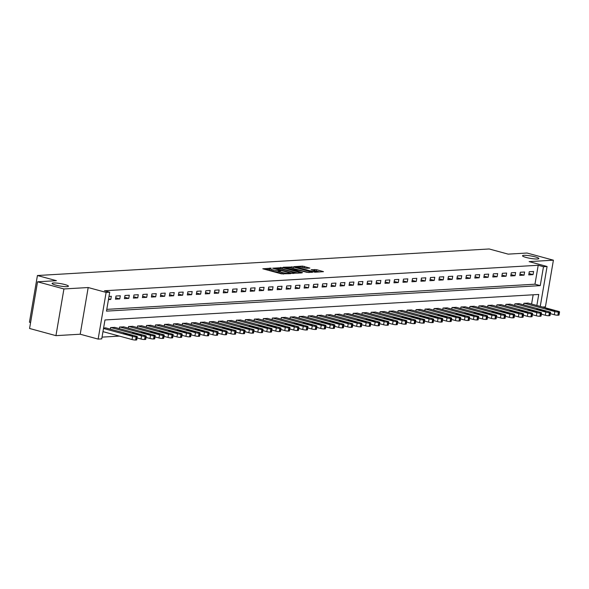 <?xml version="1.0" encoding="UTF-8"?>
<svg xmlns="http://www.w3.org/2000/svg" width="589" height="589" viewBox="0 0 589 589"><rect width="100%" height="100%" fill="white"/><g stroke="black" fill="none" stroke-linecap="round" stroke-linejoin="round"><path stroke-width="0.88" d="M271.183 268.186L262.797 268.783L281.439 273.848L290.671 273.649L288.257 273.311A4.064 0.611 9.7 0 1 282.683 272.545L281.13 272.125A4.064 0.611 9.7 0 1 279.377 271.308A4.064 0.611 9.7 0 1 280.069 271.087L280.813 270.807L278.626 270.697A4.064 0.611 9.7 0 1 273.053 269.924L271.5 269.504A4.064 0.611 9.7 0 1 269.747 268.687A4.064 0.611 9.7 0 1 270.439 268.474L271.183 268.186M526.087 257.437A8.283 1.237 9.7 0 0 534.414 258.91A8.283 1.237 9.7 0 0 538.854 258.564A8.283 1.237 9.7 0 0 535.291 256.9A8.283 1.237 9.7 0 0 526.964 255.427A8.283 1.237 9.7 0 0 522.517 255.773A8.283 1.237 9.7 0 0 526.087 257.437M55.668 285.083A8.283 1.237 9.7 0 0 63.995 286.556A8.283 1.237 9.7 0 0 68.434 286.21A8.283 1.237 9.7 0 0 64.864 284.546A8.283 1.237 9.7 0 0 56.537 283.073A8.283 1.237 9.7 0 0 52.097 283.419A8.283 1.237 9.7 0 0 55.668 285.083M309.873 268.091L302.577 266.103L294.029 266.662L314.96 272.221L323.501 271.669L316.639 269.696L311.117 269.733L314.798 270.837A3.401 0.508 9.7 0 1 316.264 271.522A3.401 0.508 9.7 0 1 314.438 271.662A3.401 0.508 9.7 0 1 311.021 271.058L298.748 267.723A3.401 0.508 9.7 0 1 297.29 267.038A3.401 0.508 9.7 0 1 299.109 266.898A3.401 0.508 9.7 0 1 302.525 267.502L306.309 268.297L309.873 268.091M106.786 309.365L534.974 284.2L538.206 265.271L543.485 266.707L547.078 266.493L540.253 306.42M37.556 281.792L63.929 288.956L55.948 335.649L29.575 328.478L37.556 281.792L56.419 280.681L37.431 275.519L489.164 248.97L508.152 254.131L527.022 253.027L553.402 260.191L529.143 261.619L547.078 266.493M55.948 335.649L80.207 334.221L88.188 287.535L63.929 288.956M88.188 287.535L106.123 292.409L109.716 292.196L106.484 311.125L540.246 285.628L543.485 266.707M538.206 265.271L104.444 290.76L109.716 292.196M282.374 267.634L272.641 268.209L291.283 273.274L301.561 272.957L282.374 267.634L282.16 268.893L280.04 268.68M283.28 267.237L293.344 266.986L312.531 272.309L307.009 272.346L297.71 270.056L295.133 270.263L302.562 272.714L283.243 267.443M542.579 307.046L545.421 306.884L553.402 260.191M108.457 299.58L110.784 299.448L111.328 296.289L108.994 296.429M115.459 299.168L119.773 298.917L120.311 295.766L115.996 296.017L115.459 299.168M124.441 298.645L128.755 298.387L129.293 295.236L124.978 295.487L124.441 298.645M133.423 298.115L137.738 297.865L138.275 294.706L133.968 294.964L133.423 298.115M142.413 297.585L146.72 297.335L147.265 294.176L142.95 294.434L142.413 297.585M151.395 297.062L155.71 296.804L156.247 293.653L151.933 293.904L151.395 297.062M160.377 296.532L164.692 296.274L165.229 293.123L160.922 293.374L160.377 296.532M169.367 296.002L173.674 295.752L174.219 292.593L169.904 292.851L169.367 296.002M178.349 295.472L182.664 295.222L183.201 292.07L178.887 292.321L178.349 295.472M187.331 294.949L191.646 294.691L192.183 291.54L187.869 291.791L187.331 294.949M196.314 294.419L200.628 294.169L201.166 291.01L196.859 291.268L196.314 294.419M205.303 293.889L209.61 293.639L210.155 290.48L205.841 290.738L205.303 293.889M214.286 293.366L218.6 293.108L219.137 289.957L214.823 290.208L214.286 293.366M223.268 292.836L227.582 292.578L228.12 289.427L223.813 289.678L223.268 292.836M232.257 292.306L236.564 292.056L237.109 288.897L232.795 289.155L232.257 292.306M241.24 291.776L245.554 291.526L246.092 288.374L241.777 288.625L241.24 291.776M250.222 291.253L254.536 290.995L255.074 287.844L250.759 288.095L250.222 291.253M259.204 290.723L263.519 290.473L264.056 287.314L259.749 287.572L259.204 290.723M268.194 290.193L272.501 289.943L273.046 286.784L268.731 287.042L268.194 290.193M277.176 289.67L281.49 289.413L282.028 286.261L277.713 286.512L277.176 289.67M286.158 289.14L290.473 288.882L291.01 285.731L286.703 285.982L286.158 289.14M295.148 288.61L299.455 288.36L300 285.201L295.685 285.459L295.148 288.61M304.13 288.08L308.445 287.83L308.982 284.678L304.668 284.929L304.13 288.08M313.112 287.557L317.427 287.299L317.964 284.148L313.65 284.399L313.112 287.557M322.095 287.027L326.409 286.777L326.947 283.618L322.639 283.876L322.095 287.027M331.084 286.497L335.391 286.247L335.936 283.088L331.622 283.346L331.084 286.497M340.067 285.974L344.381 285.717L344.918 282.565L340.604 282.816L340.067 285.974M349.049 285.444L353.363 285.186L353.901 282.035L349.594 282.286L349.049 285.444M358.038 284.914L362.345 284.664L362.89 281.505L358.576 281.763L358.038 284.914M367.021 284.384L371.335 284.134L371.873 280.982L367.558 281.233L367.021 284.384M376.003 283.861L380.317 283.603L380.855 280.452L376.54 280.703L376.003 283.861M384.985 283.331L389.3 283.081L389.837 279.922L385.53 280.18L384.985 283.331M393.975 282.801L398.282 282.551L398.827 279.392L394.512 279.65L393.975 282.801M402.957 282.278L407.271 282.021L407.809 278.869L403.494 279.12L402.957 282.278M411.939 281.748L416.254 281.49L416.791 278.339L412.484 278.59L411.939 281.748M420.929 281.218L425.236 280.968L425.781 277.809L421.466 278.067L420.929 281.218M429.911 280.688L434.226 280.438L434.763 277.286L430.449 277.537L429.911 280.688M438.893 280.165L443.208 279.908L443.745 276.756L439.431 277.007L438.893 280.165M447.876 279.635L452.19 279.385L452.727 276.226L448.42 276.484L447.876 279.635M456.865 279.105L461.172 278.855L461.717 275.696L457.403 275.954L456.865 279.105M465.847 278.582L470.162 278.325L470.699 275.173L466.385 275.424L465.847 278.582M474.83 278.052L479.144 277.794L479.682 274.643L475.375 274.894L474.83 278.052M483.819 277.522L488.126 277.272L488.671 274.113L484.357 274.371L483.819 277.522M492.802 276.992L497.116 276.742L497.653 273.591L493.339 273.841L492.802 276.992M501.784 276.469L506.098 276.212L506.636 273.06L502.321 273.311L501.784 276.469M510.766 275.939L515.081 275.689L515.618 272.53L511.311 272.788L510.766 275.939M519.756 275.409L524.063 275.159L524.608 272L520.293 272.258L519.756 275.409M528.738 274.886L533.052 274.629L533.59 271.477L529.275 271.728L528.738 274.886M102.037 337.122L119.39 336.105M531.58 304.057L533.163 294.794M105.917 327.948L103.605 327.977M110.334 329.155L110.607 327.565L114.899 327.425M119.317 328.625L119.589 327.035L123.881 326.895M128.299 328.095L128.571 326.505L132.864 326.365M137.289 327.565L137.561 325.982L141.853 325.842M146.271 327.042L146.543 325.452L150.836 325.312M155.253 326.512L155.525 324.922L159.818 324.782M164.243 325.982L164.508 324.392L168.807 324.252M173.225 325.459L173.497 323.869L177.79 323.729M182.207 324.929L182.48 323.339L186.772 323.199M191.189 324.399L191.462 322.809L195.754 322.669M200.179 323.869L200.451 322.286L204.744 322.146M209.161 323.346L209.434 321.756L213.726 321.616M218.144 322.816L218.416 321.226L222.708 321.086M227.133 322.286L227.398 320.696L231.698 320.556M236.115 321.763L236.388 320.173L240.68 320.033M245.098 321.233L245.37 319.643L249.662 319.503M254.08 320.703L254.352 319.113L258.645 318.973M263.069 320.173L263.342 318.59L267.634 318.45M272.052 319.65L272.324 318.06L276.616 317.92M281.034 319.12L281.306 317.53L285.599 317.39M290.024 318.59L290.289 317L294.588 316.86M299.006 318.067L299.278 316.477L303.571 316.337M307.988 317.537L308.261 315.947L312.553 315.807M316.97 317.007L317.243 315.417L321.535 315.277M325.96 316.477L326.232 314.894L330.525 314.754M334.942 315.954L335.215 314.364L339.507 314.224M343.924 315.424L344.197 313.834L348.489 313.694M352.914 314.894L353.179 313.304L357.479 313.164M361.896 314.371L362.169 312.781L366.461 312.641M370.879 313.841L371.151 312.251L375.443 312.111M379.861 313.311L380.133 311.721L384.426 311.581M388.85 312.781L389.123 311.198L393.415 311.058M397.833 312.258L398.105 310.668L402.397 310.528M406.815 311.728L407.087 310.138L411.38 309.998M415.805 311.198L416.07 309.608L420.369 309.468M424.787 310.675L425.059 309.085L429.352 308.945M433.769 310.145L434.041 308.555L438.334 308.415M442.751 309.615L443.024 308.025L447.316 307.885M451.741 309.085L452.013 307.502L456.306 307.362M460.723 308.562L460.996 306.972L465.288 306.832M469.705 308.032L469.978 306.442L474.27 306.302M478.695 307.502L478.96 305.912L483.26 305.772M487.677 306.979L487.95 305.389L492.242 305.249M496.66 306.449L496.932 304.859L501.224 304.719M505.642 305.919L505.914 304.329L510.207 304.189M514.631 305.389L514.904 303.806L519.196 303.666M523.614 304.866L523.886 303.276L528.178 303.136M37.431 275.519L29.45 322.205L30.591 322.522M536.851 305.492L538.736 294.463L104.975 319.96L101.735 338.881L98.142 339.095L106.123 292.409M80.207 334.221L98.142 339.095M534.974 284.2L540.246 285.628M110.784 299.448L108.582 298.844M119.773 298.917L115.687 297.806M128.755 298.387L124.677 297.283M137.738 297.865L133.659 296.753M146.72 297.335L142.641 296.223M155.71 296.804L151.631 295.7M164.692 296.274L160.613 295.17M173.674 295.752L169.595 294.64M182.664 295.222L178.577 294.11M191.646 294.691L187.567 293.587M200.628 294.169L196.549 293.057M209.61 293.639L205.532 292.527M218.6 293.108L214.521 292.004M227.582 292.578L223.503 291.474M236.564 292.056L232.486 290.944M245.554 291.526L241.475 290.414M254.536 290.995L250.458 289.891M263.519 290.473L259.44 289.361M272.501 289.943L268.422 288.831M281.49 289.413L277.412 288.308M290.473 288.882L286.394 287.778M299.455 288.36L295.376 287.248M308.445 287.83L304.366 286.718M317.427 287.299L313.348 286.195M326.409 286.777L322.33 285.665M335.391 286.247L331.312 285.135M344.381 285.717L340.302 284.612M353.363 285.186L349.284 284.082M362.345 284.664L358.267 283.552M371.335 284.134L367.256 283.022M380.317 283.603L376.238 282.499M389.3 283.081L385.221 281.969M398.282 282.551L394.203 281.439M407.271 282.021L403.193 280.916M416.254 281.49L412.175 280.386M425.236 280.968L421.157 279.856M434.226 280.438L430.147 279.326M443.208 279.908L439.129 278.803M452.19 279.385L448.111 278.273M461.172 278.855L457.093 277.743M470.162 278.325L466.083 277.22M479.144 277.794L475.065 276.69M488.126 277.272L484.048 276.16M497.116 276.742L493.037 275.63M506.098 276.212L502.019 275.107M515.081 275.689L511.002 274.577M524.063 275.159L519.984 274.047M533.052 274.629L528.974 273.524M269.747 268.687L269.534 269.946A4.064 0.611 9.7 0 0 271.286 270.771L271.5 269.504M279.274 271.904L278.406 271.956A4.064 0.611 9.7 0 1 272.84 271.19L271.286 270.771M279.377 271.308L279.164 272.567A4.064 0.611 9.7 0 0 280.916 273.384L281.13 272.125M283.552 274.069A4.064 0.611 9.7 0 1 282.47 273.804L280.916 273.384M269.644 269.291L265.543 269.526M298.056 273.215L282.16 268.893M274.533 268.231L291.128 272.906L293.366 273.009A4.064 0.611 9.7 0 0 294.066 272.795A4.064 0.611 9.7 0 0 292.313 271.978L281.13 268.937A4.064 0.611 9.7 0 0 275.556 268.172L274.533 268.231M291.084 268.032L291.607 266.751M309.026 272.574L291.386 268.01M291.607 268.164A3.401 0.508 9.7 0 0 288.19 267.561A3.401 0.508 9.7 0 0 286.372 267.7A3.401 0.508 9.7 0 0 287.83 268.385L293.896 269.799L296.481 269.593L291.607 268.164M319.996 271.927L314.408 270.734M306.582 268.282L302.061 267.384M102.979 331.644L132.039 339.536A2.592 0.39 -170.3 0 0 135.588 340.03L136.302 339.986A2.592 0.39 -170.3 0 0 136.744 339.853L137.289 336.694A2.592 0.39 9.7 0 0 136.169 336.172L105.571 327.859M137.289 336.694A2.592 0.39 9.7 0 1 136.839 336.834L136.125 336.871A2.592 0.39 9.7 0 1 132.577 336.385L103.517 328.485M131.722 335.178L123.469 333.521L129.425 335.318L132.621 335.597L131.722 335.178L131.634 335.693M137.075 337.939L141.021 339.014A2.592 0.39 -170.3 0 0 144.57 339.5L145.292 339.455A2.592 0.39 -170.3 0 0 145.733 339.323L146.271 336.164A2.592 0.39 9.7 0 0 145.152 335.649L114.56 327.329M146.271 336.164A2.592 0.39 9.7 0 1 145.829 336.304L145.108 336.348A2.592 0.39 9.7 0 1 141.559 335.855L110.968 327.543M140.712 334.655L132.451 332.991L138.408 334.788L141.603 335.067L140.712 334.655L140.624 335.163M146.057 337.409L150.004 338.484A2.592 0.39 -170.3 0 0 153.552 338.969L154.274 338.933A2.592 0.39 -170.3 0 0 154.716 338.793L155.253 335.642A2.592 0.39 9.7 0 0 154.141 335.119L123.543 326.799M155.253 335.642A2.592 0.39 9.7 0 1 154.811 335.774L154.09 335.818A2.592 0.39 9.7 0 1 150.548 335.332L119.95 327.013M149.694 334.125L141.441 332.468L147.397 334.257L150.585 334.537L149.694 334.125L149.606 334.64M155.04 336.886L158.993 337.953A2.592 0.39 -170.3 0 0 162.535 338.447L163.256 338.403A2.592 0.39 -170.3 0 0 163.698 338.263L164.235 335.112A2.592 0.39 9.7 0 0 163.124 334.589L132.525 326.277M164.235 335.112A2.592 0.39 9.7 0 1 163.794 335.251L163.079 335.288A2.592 0.39 9.7 0 1 159.531 334.802L128.932 326.483M158.677 333.595L150.423 331.938L156.38 333.727L159.567 334.015L158.677 333.595L158.588 334.11M164.029 336.356L167.975 337.431A2.592 0.39 -170.3 0 0 171.524 337.917L172.238 337.872A2.592 0.39 -170.3 0 0 172.68 337.74L173.225 334.581A2.592 0.39 9.7 0 0 172.106 334.059L141.507 325.746M173.225 334.581A2.592 0.39 9.7 0 1 172.783 334.721L172.062 334.766A2.592 0.39 9.7 0 1 168.513 334.272L137.914 325.96M167.666 333.065L159.405 331.408L165.362 333.205L168.557 333.484L167.666 333.065L167.578 333.58M173.011 335.826L176.958 336.901A2.592 0.39 -170.3 0 0 180.506 337.387L181.228 337.35A2.592 0.39 -170.3 0 0 181.67 337.21L182.207 334.051A2.592 0.39 9.7 0 0 181.095 333.536L150.497 325.216M182.207 334.051A2.592 0.39 9.7 0 1 181.765 334.191L181.044 334.235A2.592 0.39 9.7 0 1 177.495 333.742L146.904 325.43M176.648 332.542L168.388 330.885L174.344 332.675L177.539 332.954L176.648 332.542L176.56 333.05M181.994 335.296L185.94 336.371A2.592 0.39 -170.3 0 0 189.489 336.864L190.21 336.82A2.592 0.39 -170.3 0 0 190.652 336.68L191.189 333.529A2.592 0.39 9.7 0 0 190.078 333.006L159.479 324.694M191.189 333.529A2.592 0.39 9.7 0 1 190.748 333.661L190.033 333.705A2.592 0.39 9.7 0 1 186.485 333.219L155.886 324.9M185.631 332.012L177.377 330.355L183.334 332.144L186.522 332.432L185.631 332.012L185.542 332.527M190.976 334.773L194.93 335.84A2.592 0.39 -170.3 0 0 198.478 336.334L199.192 336.29A2.592 0.39 -170.3 0 0 199.634 336.157L200.179 332.999A2.592 0.39 9.7 0 0 199.06 332.476L168.461 324.164M200.179 332.999A2.592 0.39 9.7 0 1 199.73 333.138L199.016 333.175A2.592 0.39 9.7 0 1 195.467 332.689L164.868 324.377M194.613 331.482L186.36 329.825L192.316 331.622L195.511 331.901L194.613 331.482L194.525 331.997M199.966 334.243L203.912 335.318A2.592 0.39 -170.3 0 0 207.461 335.804L208.182 335.759A2.592 0.39 -170.3 0 0 208.624 335.627L209.161 332.468A2.592 0.39 9.7 0 0 208.042 331.953L177.451 323.633M209.161 332.468A2.592 0.39 9.7 0 1 208.72 332.608L207.998 332.652A2.592 0.39 9.7 0 1 204.449 332.159L173.858 323.847M203.603 330.959L195.342 329.295L201.298 331.092L204.493 331.371L203.603 330.959L203.514 331.467M208.948 333.713L212.894 334.788A2.592 0.39 -170.3 0 0 216.443 335.274L217.164 335.237A2.592 0.39 -170.3 0 0 217.606 335.097L218.144 331.946A2.592 0.39 9.7 0 0 217.032 331.423L186.433 323.103M218.144 331.946A2.592 0.39 9.7 0 1 217.702 332.078L216.98 332.122A2.592 0.39 9.7 0 1 213.439 331.636L182.84 323.317M212.585 330.429L204.331 328.772L210.288 330.562L213.476 330.841L212.585 330.429L212.496 330.944M217.93 333.19L221.884 334.257A2.592 0.39 -170.3 0 0 225.425 334.751L226.147 334.707A2.592 0.39 -170.3 0 0 226.588 334.567L227.126 331.416A2.592 0.39 9.7 0 0 226.014 330.893L195.415 322.581M227.126 331.416A2.592 0.39 9.7 0 1 226.684 331.555L225.97 331.592A2.592 0.39 9.7 0 1 222.421 331.106L191.823 322.787M221.567 329.899L213.314 328.242L219.27 330.031L222.458 330.319L221.567 329.899L221.479 330.414M226.92 332.66L230.866 333.735A2.592 0.39 -170.3 0 0 234.415 334.221L235.129 334.177A2.592 0.39 -170.3 0 0 235.571 334.044L236.115 330.885A2.592 0.39 9.7 0 0 234.996 330.363L204.398 322.05M236.115 330.885A2.592 0.39 9.7 0 1 235.674 331.025L234.952 331.07A2.592 0.39 9.7 0 1 231.403 330.576L200.805 322.264M230.557 329.369L222.296 327.712L228.252 329.509L231.448 329.788L230.557 329.369L230.468 329.884M235.902 332.13L239.848 333.205A2.592 0.39 -170.3 0 0 243.397 333.691L244.118 333.654A2.592 0.39 -170.3 0 0 244.56 333.514L245.098 330.355A2.592 0.39 9.7 0 0 243.986 329.84L213.387 321.52M245.098 330.355A2.592 0.39 9.7 0 1 244.656 330.495L243.934 330.539A2.592 0.39 9.7 0 1 240.386 330.046L209.794 321.734M239.539 328.846L231.278 327.189L237.234 328.979L240.43 329.258L239.539 328.846L239.451 329.354M244.884 331.6L248.83 332.675A2.592 0.39 -170.3 0 0 252.379 333.168L253.101 333.124A2.592 0.39 -170.3 0 0 253.542 332.984L254.08 329.833A2.592 0.39 9.7 0 0 252.968 329.31L222.37 320.998M254.08 329.833A2.592 0.39 9.7 0 1 253.638 329.965L252.924 330.009A2.592 0.39 9.7 0 1 249.375 329.523L218.777 321.204M248.521 328.316L240.268 326.659L246.224 328.448L249.412 328.736L248.521 328.316L248.433 328.831M253.866 331.077L257.82 332.144A2.592 0.39 -170.3 0 0 261.369 332.638L262.083 332.594A2.592 0.39 -170.3 0 0 262.525 332.461L263.069 329.303A2.592 0.39 9.7 0 0 261.95 328.78L231.352 320.468M263.069 329.303A2.592 0.39 9.7 0 1 262.62 329.442L261.906 329.479A2.592 0.39 9.7 0 1 258.357 328.993L227.759 320.681M257.503 327.786L249.25 326.129L255.206 327.926L258.402 328.206L257.503 327.786L257.415 328.301M262.856 330.547L266.802 331.622A2.592 0.39 -170.3 0 0 270.351 332.108L271.073 332.063A2.592 0.39 -170.3 0 0 271.514 331.931L272.052 328.772A2.592 0.39 9.7 0 0 270.933 328.257L240.341 319.937M272.052 328.772A2.592 0.39 9.7 0 1 271.61 328.912L270.888 328.957A2.592 0.39 9.7 0 1 267.34 328.463L236.749 320.151M266.493 327.263L258.232 325.599L264.189 327.396L267.384 327.675L266.493 327.263L266.405 327.771M271.838 330.017L275.785 331.092A2.592 0.39 -170.3 0 0 279.333 331.578L280.055 331.541A2.592 0.39 -170.3 0 0 280.497 331.401L281.034 328.25A2.592 0.39 9.7 0 0 279.922 327.727L249.324 319.407M281.034 328.25A2.592 0.39 9.7 0 1 280.592 328.382L279.871 328.426A2.592 0.39 9.7 0 1 276.329 327.94L245.731 319.621M275.475 326.733L267.222 325.076L273.178 326.866L276.366 327.145L275.475 326.733L275.387 327.248M280.82 329.494L284.774 330.562A2.592 0.39 -170.3 0 0 288.315 331.055L289.037 331.011A2.592 0.39 -170.3 0 0 289.479 330.871L290.016 327.72A2.592 0.39 9.7 0 0 288.904 327.197L258.306 318.885M290.016 327.72A2.592 0.39 9.7 0 1 289.574 327.859L288.86 327.896A2.592 0.39 9.7 0 1 285.312 327.41L254.713 319.091M284.458 326.203L276.204 324.546L282.16 326.335L285.348 326.623L284.458 326.203L284.369 326.718M289.81 328.964L293.756 330.039A2.592 0.39 -170.3 0 0 297.305 330.525L298.019 330.481A2.592 0.39 -170.3 0 0 298.461 330.348L299.006 327.189A2.592 0.39 9.7 0 0 297.887 326.667L267.288 318.354M299.006 327.189A2.592 0.39 9.7 0 1 298.564 327.329L297.843 327.374A2.592 0.39 9.7 0 1 294.294 326.88L263.695 318.568M293.447 325.673L285.186 324.016L291.143 325.813L294.338 326.092L293.447 325.673L293.359 326.188M298.792 328.434L302.739 329.509A2.592 0.39 -170.3 0 0 306.287 329.995L307.009 329.958A2.592 0.39 -170.3 0 0 307.451 329.818L307.988 326.659A2.592 0.39 9.7 0 0 306.876 326.144L276.278 317.824M307.988 326.659A2.592 0.39 9.7 0 1 307.546 326.799L306.825 326.843A2.592 0.39 9.7 0 1 303.276 326.35L272.685 318.038M302.429 325.15L294.169 323.494L300.125 325.283L303.32 325.562L302.429 325.15L302.341 325.658M307.775 327.904L311.721 328.979A2.592 0.39 -170.3 0 0 315.27 329.472L315.991 329.428A2.592 0.39 -170.3 0 0 316.433 329.288L316.97 326.137A2.592 0.39 9.7 0 0 315.859 325.614L285.26 317.302M316.97 326.137A2.592 0.39 9.7 0 1 316.529 326.269L315.814 326.313A2.592 0.39 9.7 0 1 312.266 325.827L281.667 317.508M311.412 324.62L303.158 322.963L309.115 324.753L312.303 325.04L311.412 324.62L311.323 325.135M316.757 327.381L320.711 328.448A2.592 0.39 -170.3 0 0 324.259 328.942L324.973 328.898A2.592 0.39 -170.3 0 0 325.415 328.765L325.96 325.607A2.592 0.39 9.7 0 0 324.841 325.084L294.242 316.772M325.96 325.607A2.592 0.39 9.7 0 1 325.511 325.746L324.797 325.783A2.592 0.39 9.7 0 1 321.248 325.297L290.649 316.985M320.394 324.09L312.141 322.433L318.097 324.23L321.292 324.51L320.394 324.09L320.306 324.605M325.746 326.851L329.693 327.926A2.592 0.39 -170.3 0 0 333.241 328.412L333.963 328.368A2.592 0.39 -170.3 0 0 334.405 328.235L334.942 325.076A2.592 0.39 9.7 0 0 333.823 324.561L303.232 316.241M334.942 325.076A2.592 0.39 9.7 0 1 334.5 325.216L333.779 325.261A2.592 0.39 9.7 0 1 330.23 324.767L299.639 316.455M329.384 323.567L321.123 321.903L327.079 323.7L330.274 323.979L329.384 323.567L329.295 324.075M334.729 326.321L338.675 327.396A2.592 0.39 -170.3 0 0 342.224 327.882L342.945 327.845A2.592 0.39 -170.3 0 0 343.387 327.705L343.924 324.554A2.592 0.39 9.7 0 0 342.813 324.031L312.214 315.711M343.924 324.554A2.592 0.39 9.7 0 1 343.483 324.686L342.761 324.73A2.592 0.39 9.7 0 1 339.22 324.244L308.621 315.925M338.366 323.037L330.112 321.38L336.069 323.17L339.257 323.449L338.366 323.037L338.277 323.552M343.711 325.798L347.665 326.866A2.592 0.39 -170.3 0 0 351.206 327.359L351.928 327.315A2.592 0.39 -170.3 0 0 352.369 327.175L352.907 324.024A2.592 0.39 9.7 0 0 351.795 323.501L321.196 315.189M352.907 324.024A2.592 0.39 9.7 0 1 352.465 324.164L351.751 324.2A2.592 0.39 9.7 0 1 348.202 323.714L317.604 315.395M347.348 322.507L339.095 320.85L345.051 322.639L348.239 322.927L347.348 322.507L347.26 323.022M352.701 325.268L356.647 326.343A2.592 0.39 -170.3 0 0 360.196 326.829L360.91 326.785A2.592 0.39 -170.3 0 0 361.351 326.652L361.896 323.494A2.592 0.39 9.7 0 0 360.777 322.971L330.186 314.659M361.896 323.494A2.592 0.39 9.7 0 1 361.455 323.633L360.733 323.678A2.592 0.39 9.7 0 1 357.184 323.184L326.586 314.872M356.338 321.977L348.077 320.32L354.033 322.117L357.228 322.397L356.338 321.977L356.249 322.492M361.683 324.738L365.629 325.813A2.592 0.39 -170.3 0 0 369.178 326.299L369.899 326.262A2.592 0.39 -170.3 0 0 370.341 326.122L370.879 322.963A2.592 0.39 9.7 0 0 369.767 322.448L339.168 314.128M370.879 322.963A2.592 0.39 9.7 0 1 370.437 323.103L369.715 323.147A2.592 0.39 9.7 0 1 366.167 322.654L335.575 314.342M365.32 321.454L357.059 319.798L363.015 321.587L366.211 321.866L365.32 321.454L365.232 321.962M370.665 324.208L374.611 325.283A2.592 0.39 -170.3 0 0 378.16 325.776L378.882 325.732A2.592 0.39 -170.3 0 0 379.323 325.592L379.861 322.441A2.592 0.39 9.7 0 0 378.749 321.918L348.151 313.606M379.861 322.441A2.592 0.39 9.7 0 1 379.419 322.573L378.705 322.617A2.592 0.39 9.7 0 1 375.156 322.131L344.558 313.812M374.302 320.924L366.049 319.267L372.005 321.057L375.193 321.344L374.302 320.924L374.214 321.439M379.647 323.685L383.601 324.753A2.592 0.39 -170.3 0 0 387.15 325.246L387.864 325.202A2.592 0.39 -170.3 0 0 388.306 325.069L388.85 321.911A2.592 0.39 9.7 0 0 387.731 321.388L357.133 313.076M388.85 321.911A2.592 0.39 9.7 0 1 388.401 322.05L387.687 322.087A2.592 0.39 9.7 0 1 384.138 321.601L353.54 313.289M383.284 320.394L375.031 318.737L380.987 320.534L384.183 320.814L383.284 320.394L383.196 320.909M388.637 323.155L392.583 324.23A2.592 0.39 -170.3 0 0 396.132 324.716L396.853 324.672A2.592 0.39 -170.3 0 0 397.295 324.539L397.833 321.38A2.592 0.39 9.7 0 0 396.714 320.865L366.122 312.545M397.833 321.38A2.592 0.39 9.7 0 1 397.391 321.52L396.669 321.565A2.592 0.39 9.7 0 1 393.121 321.071L362.529 312.759M392.274 319.871L384.013 318.207L389.97 320.004L393.165 320.283L392.274 319.871L392.186 320.379M397.619 322.625L401.565 323.7A2.592 0.39 -170.3 0 0 405.114 324.186L405.836 324.149A2.592 0.39 -170.3 0 0 406.277 324.009L406.815 320.858A2.592 0.39 9.7 0 0 405.703 320.335L375.105 312.015M406.815 320.858A2.592 0.39 9.7 0 1 406.373 320.99L405.652 321.034A2.592 0.39 9.7 0 1 402.11 320.549L371.512 312.229M401.256 319.341L393.003 317.685L398.959 319.474L402.147 319.753L401.256 319.341L401.168 319.856M406.601 322.102L410.555 323.17A2.592 0.39 -170.3 0 0 414.096 323.663L414.818 323.619A2.592 0.39 -170.3 0 0 415.26 323.479L415.797 320.328A2.592 0.39 9.7 0 0 414.685 319.805L384.087 311.493M415.797 320.328A2.592 0.39 9.7 0 1 415.355 320.468L414.641 320.504A2.592 0.39 9.7 0 1 411.093 320.018L380.494 311.699M410.238 318.811L401.985 317.154L407.941 318.943L411.129 319.231L410.238 318.811L410.15 319.326M415.591 321.572L419.537 322.647A2.592 0.39 -170.3 0 0 423.086 323.133L423.8 323.089A2.592 0.39 -170.3 0 0 424.242 322.956L424.787 319.798A2.592 0.39 9.7 0 0 423.668 319.275L393.077 310.963M424.787 319.798A2.592 0.39 9.7 0 1 424.345 319.937L423.624 319.982A2.592 0.39 9.7 0 1 420.075 319.488L389.476 311.176M419.228 318.281L410.967 316.624L416.924 318.421L420.119 318.701L419.228 318.281L419.14 318.796M424.573 321.042L428.52 322.117A2.592 0.39 -170.3 0 0 432.068 322.603L432.79 322.566A2.592 0.39 -170.3 0 0 433.232 322.426L433.769 319.267A2.592 0.39 9.7 0 0 432.657 318.752L402.059 310.432M433.769 319.267A2.592 0.39 9.7 0 1 433.327 319.407L432.606 319.452A2.592 0.39 9.7 0 1 429.057 318.958L398.466 310.646M428.21 317.758L419.95 316.102L425.906 317.891L429.101 318.17L428.21 317.758L428.122 318.266M433.556 320.512L437.502 321.587A2.592 0.39 -170.3 0 0 441.051 322.08L441.772 322.036A2.592 0.39 -170.3 0 0 442.214 321.896L442.751 318.745A2.592 0.39 9.7 0 0 441.64 318.222L411.041 309.91M442.751 318.745A2.592 0.39 9.7 0 1 442.31 318.877L441.595 318.921A2.592 0.39 9.7 0 1 438.047 318.435L407.448 310.116M437.193 317.228L428.939 315.571L434.896 317.361L438.083 317.648L437.193 317.228L437.104 317.743M442.538 319.989L446.491 321.057A2.592 0.39 -170.3 0 0 450.04 321.55L450.754 321.506A2.592 0.39 -170.3 0 0 451.196 321.366L451.741 318.215A2.592 0.39 9.7 0 0 450.622 317.692L420.023 309.38M451.741 318.215A2.592 0.39 9.7 0 1 451.292 318.354L450.578 318.391A2.592 0.39 9.7 0 1 447.029 317.905L416.43 309.593M446.175 316.698L437.921 315.041L443.878 316.838L447.073 317.118L446.175 316.698L446.087 317.213M451.527 319.459L455.474 320.534A2.592 0.39 -170.3 0 0 459.022 321.02L459.744 320.976A2.592 0.39 -170.3 0 0 460.186 320.843L460.723 317.685A2.592 0.39 9.7 0 0 459.604 317.169L429.013 308.85M460.723 317.685A2.592 0.39 9.7 0 1 460.281 317.824L459.56 317.869A2.592 0.39 9.7 0 1 456.011 317.375L425.42 309.063M455.164 316.175L446.904 314.511L452.86 316.308L456.055 316.587L455.164 316.175L455.076 316.683M460.51 318.929L464.456 320.004A2.592 0.39 -170.3 0 0 468.005 320.49L468.726 320.453A2.592 0.39 -170.3 0 0 469.168 320.313L469.705 317.162A2.592 0.39 9.7 0 0 468.594 316.639L437.995 308.319M469.705 317.162A2.592 0.39 9.7 0 1 469.264 317.294L468.542 317.338A2.592 0.39 9.7 0 1 465.001 316.853L434.402 308.533M464.147 315.645L455.893 313.989L461.85 315.778L465.038 316.057L464.147 315.645L464.058 316.16M469.492 318.406L473.446 319.474A2.592 0.39 -170.3 0 0 476.987 319.967L477.708 319.923A2.592 0.39 -170.3 0 0 478.15 319.783L478.688 316.632A2.592 0.39 9.7 0 0 477.576 316.109L446.977 307.797M478.688 316.632A2.592 0.39 9.7 0 1 478.246 316.772L477.532 316.808A2.592 0.39 9.7 0 1 473.983 316.322L443.384 308.003M473.129 315.115L464.876 313.458L470.832 315.248L474.02 315.535L473.129 315.115L473.041 315.63M478.482 317.876L482.428 318.951A2.592 0.39 -170.3 0 0 485.977 319.437L486.691 319.393A2.592 0.39 -170.3 0 0 487.132 319.26L487.677 316.102A2.592 0.39 9.7 0 0 486.558 315.579L455.967 307.267M487.677 316.102A2.592 0.39 9.7 0 1 487.236 316.241L486.514 316.286A2.592 0.39 9.7 0 1 482.965 315.792L452.367 307.48M482.119 314.585L473.858 312.928L479.814 314.725L483.009 315.005L482.119 314.585L482.03 315.1M487.464 317.346L491.41 318.421A2.592 0.39 -170.3 0 0 494.959 318.907L495.68 318.87A2.592 0.39 -170.3 0 0 496.122 318.73L496.66 315.571A2.592 0.39 9.7 0 0 495.548 315.056L464.949 306.736M496.66 315.571A2.592 0.39 9.7 0 1 496.218 315.711L495.496 315.756A2.592 0.39 9.7 0 1 491.948 315.262L461.356 306.95M491.101 314.062L482.84 312.398L488.796 314.195L491.992 314.474L491.101 314.062L491.012 314.57M496.446 316.816L500.392 317.891A2.592 0.39 -170.3 0 0 503.941 318.384L504.663 318.34A2.592 0.39 -170.3 0 0 505.104 318.2L505.642 315.049A2.592 0.39 9.7 0 0 504.53 314.526L473.931 306.214M505.642 315.049A2.592 0.39 9.7 0 1 505.2 315.181L504.486 315.225A2.592 0.39 9.7 0 1 500.937 314.74L470.339 306.42M500.083 313.532L491.83 311.875L497.786 313.665L500.974 313.952L500.083 313.532L499.995 314.047M505.428 316.293L509.382 317.361A2.592 0.39 -170.3 0 0 512.931 317.854L513.645 317.81A2.592 0.39 -170.3 0 0 514.087 317.67L514.631 314.519A2.592 0.39 9.7 0 0 513.512 313.996L482.914 305.684M514.631 314.519A2.592 0.39 9.7 0 1 514.182 314.659L513.468 314.695A2.592 0.39 9.7 0 1 509.919 314.209L479.321 305.897M509.065 313.002L500.812 311.345L506.768 313.142L509.964 313.422L509.065 313.002L508.977 313.517M514.418 315.763L518.364 316.838A2.592 0.39 -170.3 0 0 521.913 317.324L522.634 317.28A2.592 0.39 -170.3 0 0 523.076 317.147L523.614 313.989A2.592 0.39 9.7 0 0 522.495 313.473L491.903 305.154M523.614 313.989A2.592 0.39 9.7 0 1 523.172 314.128L522.45 314.173A2.592 0.39 9.7 0 1 518.902 313.679L488.31 305.367M518.055 312.479L509.794 310.815L515.75 312.612L518.946 312.892L518.055 312.479L517.967 312.987M523.4 315.233L527.346 316.308A2.592 0.39 -170.3 0 0 530.895 316.794L531.617 316.757A2.592 0.39 -170.3 0 0 532.058 316.617L532.596 313.466A2.592 0.39 9.7 0 0 531.484 312.943L500.886 304.623M532.596 313.466A2.592 0.39 9.7 0 1 532.154 313.598L531.433 313.642A2.592 0.39 9.7 0 1 527.891 313.157L497.293 304.837M527.037 311.949L518.784 310.293L524.74 312.082L527.928 312.361L527.037 311.949L526.949 312.464M532.382 314.71L536.336 315.778A2.592 0.39 -170.3 0 0 539.877 316.271L540.599 316.227A2.592 0.39 -170.3 0 0 541.041 316.087L541.578 312.936A2.592 0.39 9.7 0 0 540.466 312.413L509.868 304.101M541.578 312.936A2.592 0.39 9.7 0 1 541.136 313.068L540.422 313.112A2.592 0.39 9.7 0 1 536.874 312.626L506.275 304.307M536.019 311.419L527.766 309.762L533.722 311.552L536.91 311.839L536.019 311.419L535.931 311.934M541.372 314.18L545.318 315.255A2.592 0.39 -170.3 0 0 548.867 315.741L549.581 315.697A2.592 0.39 -170.3 0 0 550.023 315.564L550.568 312.406A2.592 0.39 9.7 0 0 549.449 311.883L518.857 303.571M550.568 312.406A2.592 0.39 9.7 0 1 550.126 312.545L549.404 312.59A2.592 0.39 9.7 0 1 545.856 312.096L515.257 303.784M545.009 310.889L536.748 309.232L542.705 311.029L545.9 311.309L545.009 310.889L544.921 311.404M550.354 313.65L554.301 314.725A2.592 0.39 -170.3 0 0 557.849 315.211L558.571 315.174A2.592 0.39 -170.3 0 0 559.013 315.034L559.55 311.875A2.592 0.39 9.7 0 0 558.438 311.36L527.84 303.041M559.55 311.875A2.592 0.39 9.7 0 1 559.108 312.015L558.387 312.06A2.592 0.39 9.7 0 1 554.838 311.566L524.247 303.254M553.991 310.366L545.731 308.702L551.687 310.499L554.882 310.778L553.991 310.366L553.903 310.874M269.865 268.569L269.961 268.017M289.14 273.738L289.221 273.259M279.503 271.19L279.591 270.638M272.84 271.19L273.053 269.924M278.406 271.956L278.626 270.697M282.47 273.804L282.683 272.545M288.168 273.797L288.257 273.311M280.416 268.658L280.629 267.391M292.277 273.465L292.343 273.075M293.285 273.495L293.366 273.009M293.131 268.253L293.344 266.986M293.808 270.329L293.896 269.799M296.179 270.145L296.26 269.659M314.681 270.712L314.894 269.453M316.426 270.955L316.639 269.696M302.356 267.369L302.577 266.103M304.101 267.605L304.314 266.346M132.577 336.385L132.039 339.536M136.125 336.871L135.588 340.03M136.839 336.834L136.302 339.986M126.539 334.53L126.664 333.801M141.559 335.855L141.021 339.014M145.108 336.348L144.57 339.5M145.829 336.304L145.292 339.455M135.522 334L135.647 333.278M150.548 335.332L150.004 338.484M154.09 335.818L153.552 338.969M154.811 335.774L154.274 338.933M144.504 333.477L144.629 332.748M159.531 334.802L158.993 337.953M163.079 335.288L162.535 338.447M163.794 335.251L163.256 338.403M153.486 332.947L153.611 332.218M168.513 334.272L167.975 337.431M172.062 334.766L171.524 337.917M172.783 334.721L172.238 337.872M162.476 332.417L162.601 331.688M177.495 333.742L176.958 336.901M181.044 334.235L180.506 337.387M181.765 334.191L181.228 337.35M171.458 331.887L171.583 331.165M186.485 333.219L185.94 336.371M190.033 333.705L189.489 336.864M190.748 333.661L190.21 336.82M180.44 331.364L180.565 330.635M195.467 332.689L194.93 335.84M199.016 333.175L198.478 336.334M199.73 333.138L199.192 336.29M189.43 330.834L189.555 330.105M204.449 332.159L203.912 335.318M207.998 332.652L207.461 335.804M208.72 332.608L208.182 335.759M198.412 330.304L198.537 329.582M213.439 331.636L212.894 334.788M216.98 332.122L216.443 335.274M217.702 332.078L217.164 335.237M207.394 329.781L207.519 329.052M222.421 331.106L221.884 334.257M225.97 331.592L225.425 334.751M226.684 331.555L226.147 334.707M216.384 329.251L216.502 328.522M231.403 330.576L230.866 333.735M234.952 331.07L234.415 334.221M235.674 331.025L235.129 334.177M225.366 328.721L225.491 327.992M240.386 330.046L239.848 333.205M243.934 330.539L243.397 333.691M244.656 330.495L244.118 333.654M234.348 328.191L234.474 327.469M249.375 329.523L248.83 332.675M252.924 330.009L252.379 333.168M253.638 329.965L253.101 333.124M243.331 327.668L243.456 326.939M258.357 328.993L257.82 332.144M261.906 329.479L261.369 332.638M262.62 329.442L262.083 332.594M252.32 327.138L252.445 326.409M267.34 328.463L266.802 331.622M270.888 328.957L270.351 332.108M271.61 328.912L271.073 332.063M261.302 326.608L261.428 325.886M276.329 327.94L275.785 331.092M279.871 328.426L279.333 331.578M280.592 328.382L280.055 331.541M270.285 326.085L270.41 325.356M285.312 327.41L284.774 330.562M288.86 327.896L288.315 331.055M289.574 327.859L289.037 331.011M279.274 325.555L279.392 324.826M294.294 326.88L293.756 330.039M297.843 327.374L297.305 330.525M298.564 327.329L298.019 330.481M288.257 325.025L288.382 324.296M303.276 326.35L302.739 329.509M306.825 326.843L306.287 329.995M307.546 326.799L307.009 329.958M297.239 324.495L297.364 323.773M312.266 325.827L311.721 328.979M315.814 326.313L315.27 329.472M316.529 326.269L315.991 329.428M306.221 323.972L306.346 323.243M321.248 325.297L320.711 328.448M324.797 325.783L324.259 328.942M325.511 325.746L324.973 328.898M315.211 323.442L315.336 322.713M330.23 324.767L329.693 327.926M333.779 325.261L333.241 328.412M334.5 325.216L333.963 328.368M324.193 322.912L324.318 322.19M339.22 324.244L338.675 327.396M342.761 324.73L342.224 327.882M343.483 324.686L342.945 327.845M333.175 322.389L333.3 321.66M348.202 323.714L347.665 326.866M351.751 324.2L351.206 327.359M352.465 324.164L351.928 327.315M342.165 321.859L342.283 321.13M357.184 323.184L356.647 326.343M360.733 323.678L360.196 326.829M361.455 323.633L360.91 326.785M351.147 321.329L351.272 320.6M366.167 322.654L365.629 325.813M369.715 323.147L369.178 326.299M370.437 323.103L369.899 326.262M360.129 320.799L360.254 320.077M375.156 322.131L374.611 325.283M378.705 322.617L378.16 325.776M379.419 322.573L378.882 325.732M369.112 320.276L369.237 319.547M384.138 321.601L383.601 324.753M387.687 322.087L387.15 325.246M388.401 322.05L387.864 325.202M378.101 319.746L378.226 319.017M393.121 321.071L392.583 324.23M396.669 321.565L396.132 324.716M397.391 321.52L396.853 324.672M387.083 319.216L387.209 318.494M402.11 320.549L401.565 323.7M405.652 321.034L405.114 324.186M406.373 320.99L405.836 324.149M396.066 318.693L396.191 317.964M411.093 320.018L410.555 323.17M414.641 320.504L414.096 323.663M415.355 320.468L414.818 323.619M405.055 318.163L405.173 317.434M420.075 319.488L419.537 322.647M423.624 319.982L423.086 323.133M424.345 319.937L423.8 323.089M414.038 317.633L414.163 316.904M429.057 318.958L428.52 322.117M432.606 319.452L432.068 322.603M433.327 319.407L432.79 322.566M423.02 317.103L423.145 316.381M438.047 318.435L437.502 321.587M441.595 318.921L441.051 322.08M442.31 318.877L441.772 322.036M432.002 316.58L432.127 315.851M447.029 317.905L446.491 321.057M450.578 318.391L450.04 321.55M451.292 318.354L450.754 321.506M440.992 316.05L441.117 315.321M456.011 317.375L455.474 320.534M459.56 317.869L459.022 321.02M460.281 317.824L459.744 320.976M449.974 315.52L450.099 314.798M465.001 316.853L464.456 320.004M468.542 317.338L468.005 320.49M469.264 317.294L468.726 320.453M458.956 314.997L459.081 314.268M473.983 316.322L473.446 319.474M477.532 316.808L476.987 319.967M478.246 316.772L477.708 319.923M467.946 314.467L468.064 313.738M482.965 315.792L482.428 318.951M486.514 316.286L485.977 319.437M487.236 316.241L486.691 319.393M476.928 313.937L477.053 313.208M491.948 315.262L491.41 318.421M495.496 315.756L494.959 318.907M496.218 315.711L495.68 318.87M485.91 313.407L486.035 312.685M500.937 314.74L500.392 317.891M504.486 315.225L503.941 318.384M505.2 315.181L504.663 318.34M494.893 312.884L495.018 312.155M509.919 314.209L509.382 317.361M513.468 314.695L512.931 317.854M514.182 314.659L513.645 317.81M503.882 312.354L504.007 311.625M518.902 313.679L518.364 316.838M522.45 314.173L521.913 317.324M523.172 314.128L522.634 317.28M512.864 311.824L512.99 311.102M527.891 313.157L527.346 316.308M531.433 313.642L530.895 316.794M532.154 313.598L531.617 316.757M521.847 311.301L521.972 310.572M536.874 312.626L536.336 315.778M540.422 313.112L539.877 316.271M541.136 313.068L540.599 316.227M530.836 310.771L530.954 310.042M545.856 312.096L545.318 315.255M549.404 312.59L548.867 315.741M550.126 312.545L549.581 315.697M539.818 310.241L539.944 309.512M554.838 311.566L554.301 314.725M558.387 312.06L557.849 315.211M559.108 312.015L558.571 315.174M548.801 309.711L548.926 308.989M274.319 268.665L274.378 268.282M293.948 273.458L294.066 272.795M295.06 270.675L295.133 270.263M286.269 268.282L286.372 267.7M296.385 270.13L296.481 269.593M297.187 267.627L297.29 267.038M316.153 272.155L316.264 271.522"/></g></svg>
